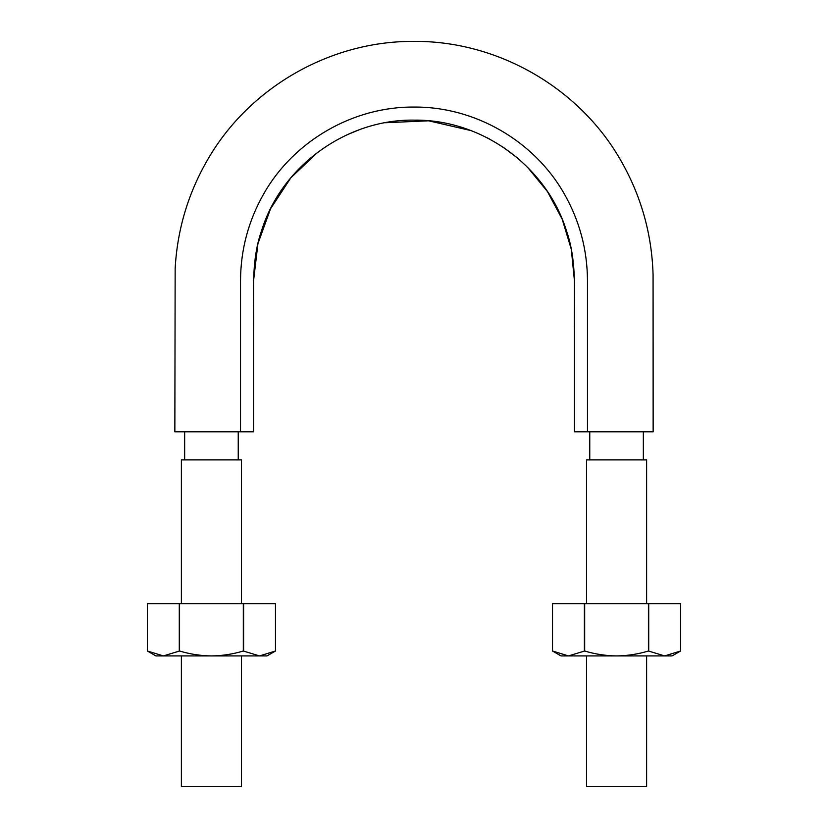 <?xml version="1.0" encoding="UTF-8"?>
<svg xmlns="http://www.w3.org/2000/svg" width="828" height="828" viewBox="0 0 828 828"><rect width="100%" height="100%" fill="white"/><g stroke="black" fill="none" stroke-linecap="round" stroke-linejoin="round"><path stroke-width="1.24" d="M317.797 152.207L290.876 177.761L270.539 208.78L257.922 243.701L253.585 280.537L253.585 431.802L174.853 431.802L240.524 431.802L240.524 280.537C240.71 249.611 248.452 220.693 263.759 193.804C293.723 140.884 353.183 106.543 414 107.06C474.817 106.543 534.277 140.884 564.241 193.804C579.548 220.693 587.29 249.611 587.476 280.537L587.476 431.802L574.415 431.802L574.415 280.537L571.31 249.342L562.222 219.254L547.474 191.589L527.581 167.318M517.417 157.951L503.196 147.218M489.451 138.98L487.05 137.727M470.863 130.565L428.656 120.805L385.393 122.73M358.917 129.913L346.973 134.809M574.415 431.802L574.415 331.076C573.638 297.801 577.768 263.232 566.569 231.115C546.646 166.345 482.082 119.304 414.228 120.132C346.694 119.025 281.644 165.931 261.617 230.536C250.232 262.714 254.341 297.014 253.585 330.631L253.585 431.802M587.476 431.802L653.147 431.802L587.476 431.802M238.236 431.802L238.236 459.902M643.346 431.802L643.346 459.902M646.616 655.921L646.616 786.6L586.503 786.6L586.503 655.921M586.503 603.643L586.503 459.902L646.616 459.902L646.616 603.643M241.497 655.921L241.497 786.6L181.384 786.6L181.384 655.921M181.384 603.643L181.384 459.902L241.497 459.902L241.497 603.643M147.415 651.015L147.415 603.643L147.415 651.015L163.344 655.921L259.547 655.921L243.318 651.015C232.927 654.151 222.297 655.786 211.44 655.921C200.593 655.786 189.964 654.151 179.572 651.015L163.344 655.921L155.902 655.921L147.415 651.015M147.415 603.643L179.283 603.643L179.283 651.015M275.476 603.643L275.476 651.015L259.547 655.921L266.989 655.921L275.476 651.015L275.476 603.643L243.318 603.643L243.318 651.015M243.318 603.643L179.283 603.643M243.608 603.643L243.608 651.015M179.572 603.643L179.572 651.015M552.524 651.015L552.524 603.643L552.524 651.015L568.453 655.921L664.656 655.921L648.427 651.015C638.036 654.151 627.407 655.786 616.56 655.921C605.703 655.786 595.073 654.151 584.682 651.015L568.453 655.921L561.011 655.921L552.524 651.015M552.524 603.643L584.392 603.643L584.392 651.015M680.585 603.643L680.585 651.015L664.656 655.921L672.098 655.921L680.585 651.015L680.585 603.643L648.427 603.643L648.427 651.015M648.427 603.643L584.392 603.643M648.717 603.643L648.717 651.015M584.682 603.643L584.682 651.015M653.147 431.802L653.075 274.741C651.864 233.734 641.007 195.449 620.493 159.918C578.731 87.002 496.272 40.086 412.261 41.4C329.875 41.348 249.57 87.52 208.18 158.759C188.318 192.696 177.316 229.304 175.153 268.572L174.853 431.802M184.654 431.802L184.654 459.902M589.764 431.802L589.764 459.902"/></g></svg>
